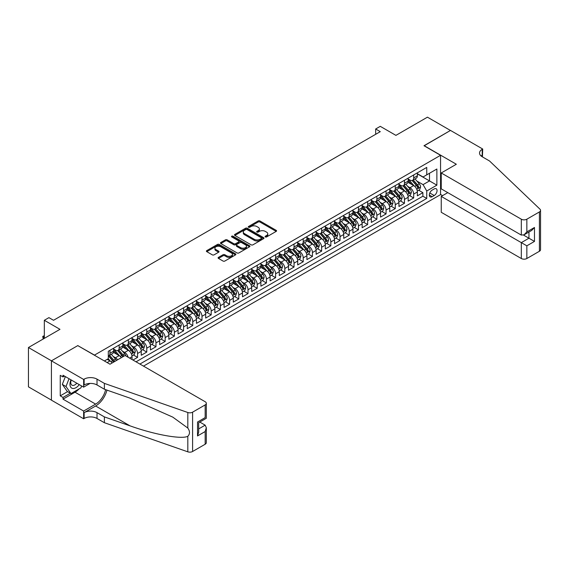 <?xml version="1.0" encoding="UTF-8"?>
<svg xmlns="http://www.w3.org/2000/svg" width="569" height="569" viewBox="0 0 569 569"><rect width="100%" height="100%" fill="white"/><g stroke="black" fill="none" stroke-linecap="round" stroke-linejoin="round"><path stroke-width="0.85" d="M265.339 236.932A0.896 0.519 0 0 0 266.605 236.932L276.2 231.391A1.28 0.74 0 0 0 276.577 230.872A1.28 0.74 0 0 0 276.2 230.353L259.941 220.964A1.28 0.74 0 0 0 258.134 220.964L248.532 226.505A0.896 0.519 0 0 0 248.276 226.867A0.896 0.519 0 0 0 248.532 227.23A0.896 0.519 0 0 0 249.798 227.23L251.043 226.519A4.09 2.361 0 0 1 256.825 226.519L258.177 227.301A4.09 2.361 0 0 1 259.379 228.966A4.09 2.361 0 0 1 258.177 230.637L256.939 231.355A0.896 0.519 0 0 0 256.676 231.718A0.896 0.519 0 0 0 256.939 232.081A0.896 0.519 0 0 0 258.205 232.081L259.443 231.37A4.09 2.361 0 0 1 265.225 231.37L266.584 232.152A4.09 2.361 0 0 1 267.779 233.816A4.09 2.361 0 0 1 266.584 235.488L265.339 236.206A0.896 0.519 0 0 0 265.076 236.569A0.896 0.519 0 0 0 265.339 236.932L265.339 236.206M218.475 257.366A1.28 0.74 0 0 0 218.098 257.892A1.28 0.74 0 0 0 218.475 258.411L223.034 261.043A1.28 0.74 0 0 0 224.84 261.043L235.502 254.891A1.28 0.74 0 0 0 235.879 254.371A1.28 0.74 0 0 0 235.502 253.845L219.243 244.457A1.28 0.74 0 0 0 217.436 244.457L206.775 250.616A1.28 0.74 0 0 0 206.398 251.135A1.28 0.74 0 0 0 206.775 251.654L212.287 254.841A1.28 0.74 0 0 0 214.093 254.841L218.652 252.202A1.28 0.74 0 0 0 219.029 251.683A1.28 0.74 0 0 0 218.652 251.164L215.921 249.585A3.421 1.97 0 0 1 214.918 248.191A3.421 1.97 0 0 1 217.031 246.363A3.421 1.97 0 0 1 220.758 246.79L231.462 252.97A3.421 1.97 0 0 1 232.465 254.371A3.421 1.97 0 0 1 230.353 256.192A3.421 1.97 0 0 1 226.626 255.766L224.84 254.734A1.28 0.74 0 0 0 223.034 254.734L218.475 257.366L218.475 258.411M77.925 345.696L94.49 355.099L440.555 155.301L423.99 145.735L450.449 130.457L427.44 117.171L395.917 135.372L380.27 126.339L375.668 128.992L380.27 131.652L53.529 320.29L48.927 317.637L44.325 320.29L44.325 338.363M77.925 345.532L51.459 360.81L28.45 347.524L59.973 329.33L44.325 320.29M251.135 244.826A1.28 0.74 0 0 0 252.942 244.826L263.603 238.667A1.28 0.74 0 0 0 263.973 238.148A1.28 0.74 0 0 0 263.603 237.629L247.337 228.24A1.28 0.74 0 0 0 245.531 228.24L234.869 234.392A1.28 0.74 0 0 0 234.499 234.912A1.28 0.74 0 0 0 234.869 235.438L251.135 244.826M232.109 237.131A0.896 0.519 0 0 1 233.02 237.252L233.02 236.192L249.549 245.737A1.28 0.74 0 0 1 249.926 246.256A1.28 0.74 0 0 1 249.549 246.782L238.895 252.935A1.28 0.74 0 0 1 237.081 252.935L220.822 243.546L220.822 242.501A1.28 0.74 0 0 0 220.452 243.027A1.28 0.74 0 0 0 220.822 243.546M220.822 242.501L225.388 239.869A1.28 0.74 0 0 1 227.195 239.869L233.788 243.674A1.28 0.74 0 0 0 235.594 243.674L238.617 241.932A1.28 0.74 0 0 0 238.994 241.405A1.28 0.74 0 0 0 238.617 240.886L231.754 236.924A0.896 0.519 0 0 1 231.491 236.555A0.896 0.519 0 0 1 232.045 236.078A0.896 0.519 0 0 1 233.02 236.192M51.416 400.107L28.45 386.849L28.45 347.524M132.961 360.042L137.563 357.382L133.374 354.964M131.567 345.796L133.879 347.126A5.206 3.009 60 0 1 137.563 353.505L141.247 351.379L141.247 355.262L146.766 352.069L142.577 349.651M140.771 340.482L143.082 341.813A5.206 3.009 60 0 1 146.766 348.192L150.451 346.066L150.451 349.942L155.97 346.756L151.781 344.337M149.981 335.169L152.286 336.499A5.206 3.009 60 0 1 155.97 342.879L159.654 340.753L159.654 344.629L165.174 341.443L160.984 339.024M159.185 329.856L161.489 331.186A5.206 3.009 60 0 1 165.174 337.566L168.858 335.44L168.858 339.316L174.377 336.13L170.188 333.711M168.388 324.536L170.7 325.873A5.206 3.009 60 0 1 174.377 332.253L178.061 330.127L178.061 334.003L183.581 330.817L179.391 328.398M177.592 319.223L179.904 320.56A5.206 3.009 60 0 1 183.581 326.933L187.265 324.814L187.265 328.69L192.784 325.504L188.595 323.085M186.796 313.91L189.107 315.247A5.206 3.009 60 0 1 192.784 321.62L196.469 319.494L196.469 323.377L201.988 320.191L197.806 317.772M195.999 308.597L198.311 309.934A5.206 3.009 60 0 1 201.988 316.307L205.672 314.18L205.672 318.064L211.191 314.87L207.009 312.459M205.203 303.284L207.514 304.621A5.206 3.009 60 0 1 211.191 310.994L214.876 308.867L214.876 312.751L220.395 309.557L216.213 307.139M214.406 297.971L216.718 299.301A5.206 3.009 60 0 1 220.395 305.681L224.079 303.554L224.079 307.438L229.599 304.244L225.416 301.826M223.61 292.658L225.921 293.988A5.206 3.009 60 0 1 229.599 300.368L233.283 298.241L233.283 302.118L238.809 298.931L234.62 296.513M232.813 287.345L235.125 288.675A5.206 3.009 60 0 1 238.809 295.055L242.486 292.928L242.486 296.805L248.013 293.618L243.824 291.2M242.017 282.025L244.329 283.362A5.206 3.009 60 0 1 248.013 289.742L251.69 287.615L251.69 291.492L257.216 288.305L253.027 285.887M251.221 276.712L253.532 278.049A5.206 3.009 60 0 1 257.216 284.429L260.894 282.302L260.894 286.179L266.42 282.992L262.231 280.574M260.424 271.399L262.736 272.736A5.206 3.009 60 0 1 266.42 279.109L270.097 276.989L270.097 280.866L275.624 277.679L271.434 275.261M269.628 266.086L271.939 267.423A5.206 3.009 60 0 1 275.624 273.796L279.301 271.669L279.301 275.552L284.827 272.366L280.638 269.948M278.831 260.773L281.143 262.11A5.206 3.009 60 0 1 284.827 268.483L288.504 266.356L288.504 270.239L294.031 267.046L289.841 264.635M288.035 255.46L290.346 256.797A5.206 3.009 60 0 1 294.031 263.17L297.708 261.043L297.708 264.926L303.234 261.733L299.045 259.315M297.238 250.147L299.55 251.477A5.206 3.009 60 0 1 303.234 257.857L306.911 255.73L306.911 259.613L312.438 256.42L308.249 254.002M306.442 244.834L308.754 246.164A5.206 3.009 60 0 1 312.438 252.544L316.122 250.417L316.122 254.293L321.641 251.107L317.452 248.689M315.646 239.521L317.957 240.851A5.206 3.009 60 0 1 321.641 247.231L325.326 245.104L325.326 248.98L330.845 245.794L326.656 243.376M324.849 234.2L327.161 235.538A5.206 3.009 60 0 1 330.845 241.917L334.529 239.791L334.529 243.667L340.049 240.481L335.859 238.062M334.06 228.887L336.364 230.225A5.206 3.009 60 0 1 340.049 236.597L343.733 234.478L343.733 238.354L349.252 235.168L345.063 232.749M343.263 223.574L345.568 224.911A5.206 3.009 60 0 1 349.252 231.284L352.936 229.165L352.936 233.041L358.456 229.855L354.267 227.436M352.467 218.261L354.779 219.598A5.206 3.009 60 0 1 358.456 225.971L362.14 223.845L362.14 227.728L367.659 224.542L363.47 222.123M361.671 212.948L363.982 214.285A5.206 3.009 60 0 1 367.659 220.658L371.344 218.532L371.344 222.415L376.863 219.221L372.674 216.81M370.874 207.635L373.186 208.965A5.206 3.009 60 0 1 376.863 215.345L380.547 213.219L380.547 217.102L386.067 213.908L381.884 211.49M380.078 202.322L382.389 203.652A5.206 3.009 60 0 1 386.067 210.032L389.751 207.905L389.751 211.782L395.27 208.595L391.088 206.177M389.281 197.009L391.593 198.339A5.206 3.009 60 0 1 395.27 204.719L398.954 202.592L398.954 206.469L404.474 203.282L400.291 200.864M398.485 191.696L400.796 193.026A5.206 3.009 60 0 1 404.474 199.406L408.158 197.279L408.158 201.156L413.677 197.969L413.677 194.093A5.206 3.009 -120 0 0 410 187.713L407.689 186.376M409.495 195.551L413.677 197.969M112.107 362.994A5.206 3.009 -120 0 0 109.952 360.945L107.192 359.352M121.311 357.681A5.206 3.009 -120 0 0 119.156 355.632L113.466 352.346M117.627 359.807A5.206 3.009 60 0 0 115.471 357.759L113.16 356.422M132.044 359.508L132.044 356.692A5.206 3.009 -120 0 0 128.359 350.319L122.669 347.033M128.146 357.261A5.206 3.009 60 0 0 124.675 352.446L122.363 351.109M141.247 351.379A5.206 3.009 -120 0 0 137.563 345.006L131.873 341.72M150.451 346.066A5.206 3.009 -120 0 0 146.766 339.686L141.076 336.4M159.654 340.753A5.206 3.009 -120 0 0 155.97 334.373L150.28 331.087M168.858 335.44A5.206 3.009 -120 0 0 165.174 329.06L159.484 325.774M178.061 330.127A5.206 3.009 -120 0 0 174.377 323.747L168.687 320.461M187.265 324.814A5.206 3.009 -120 0 0 183.581 318.434L177.891 315.148M196.469 319.494A5.206 3.009 -120 0 0 192.784 313.121L187.094 309.835M205.672 314.18A5.206 3.009 -120 0 0 201.988 307.808L196.298 304.522M214.876 308.867A5.206 3.009 -120 0 0 211.191 302.495L205.501 299.209M224.079 303.554A5.206 3.009 -120 0 0 220.395 297.182L214.705 293.896M233.283 298.241A5.206 3.009 -120 0 0 229.599 291.861L223.909 288.575M242.486 292.928A5.206 3.009 -120 0 0 238.809 286.548L233.112 283.262M251.69 287.615A5.206 3.009 -120 0 0 248.013 281.235L242.316 277.949M260.894 282.302A5.206 3.009 -120 0 0 257.216 275.922L251.519 272.636M270.097 276.989A5.206 3.009 -120 0 0 266.42 270.609L260.723 267.323M279.301 271.669A5.206 3.009 -120 0 0 275.624 265.296L269.926 262.01M288.504 266.356A5.206 3.009 -120 0 0 284.827 259.983L279.13 256.697M297.708 261.043A5.206 3.009 -120 0 0 294.031 254.67L288.341 251.384M306.911 255.73A5.206 3.009 -120 0 0 303.234 249.357L297.544 246.071M316.122 250.417A5.206 3.009 -120 0 0 312.438 244.037L306.748 240.751M325.326 245.104A5.206 3.009 -120 0 0 321.641 238.724L315.951 235.438M334.529 239.791A5.206 3.009 -120 0 0 330.845 233.411L325.155 230.125M343.733 234.478A5.206 3.009 -120 0 0 340.049 228.098L334.359 224.812M352.936 229.165A5.206 3.009 -120 0 0 349.252 222.785L343.562 219.499M362.14 223.845A5.206 3.009 -120 0 0 358.456 217.472L352.766 214.186M371.344 218.532A5.206 3.009 -120 0 0 367.659 212.159L361.969 208.873M380.547 213.219A5.206 3.009 -120 0 0 376.863 206.846L371.173 203.56M389.751 207.905A5.206 3.009 -120 0 0 386.067 201.533L380.377 198.247M398.954 202.592A5.206 3.009 -120 0 0 395.27 196.213L389.58 192.927M408.158 197.279A5.206 3.009 -120 0 0 404.474 190.899L398.784 187.614M434.204 188.936L432.184 190.103A4.033 2.333 120 0 0 429.545 193.659A4.033 2.333 120 0 0 430.164 196.895A4.033 2.333 120 0 0 432.184 196.696L434.204 195.523A4.033 2.333 120 0 0 436.843 191.966A4.033 2.333 120 0 0 436.224 188.737A4.033 2.333 120 0 0 434.204 188.936M143.502 366.123L440.555 194.619L440.555 155.301M139.91 364.053L426.75 198.446L426.75 191.006L423.066 184.633L416.892 181.063M104.383 360.974L108.295 358.712L108.295 351.272L426.75 167.414L426.75 174.854L436.871 169.007L436.871 185.16L426.75 191.006M113.629 349.039L115.471 350.106A5.206 3.009 60 0 0 118.075 350.362L121.759 348.235A5.206 3.009 -120 0 0 122.833 345.852L122.833 342.879M122.833 343.726L124.675 344.793A5.206 3.009 60 0 0 127.278 345.049L130.962 342.922A5.206 3.009 -120 0 0 132.044 340.539L132.044 337.566M132.044 338.413L133.879 339.48A5.206 3.009 60 0 0 136.482 339.736L140.166 337.609A5.206 3.009 -120 0 0 141.247 335.226L141.247 332.246M141.247 333.1L143.082 334.159A5.206 3.009 60 0 0 145.685 334.423L149.37 332.296A5.206 3.009 -120 0 0 150.451 329.913L150.451 326.933M150.451 327.787L152.286 328.846A5.206 3.009 60 0 0 154.889 329.11L158.573 326.983A5.206 3.009 -120 0 0 159.654 324.6L159.654 321.62M159.654 322.474L161.489 323.533A5.206 3.009 60 0 0 164.1 323.789L167.777 321.67A5.206 3.009 -120 0 0 168.858 319.287L168.858 316.307M168.858 317.161L170.7 318.22A5.206 3.009 60 0 0 173.303 318.476L176.98 316.357A5.206 3.009 -120 0 0 178.061 313.967L178.061 310.994M178.061 311.848L179.904 312.907A5.206 3.009 60 0 0 182.507 313.163L186.184 311.037A5.206 3.009 -120 0 0 187.265 308.654L187.265 305.681M187.265 306.527L189.107 307.594A5.206 3.009 60 0 0 191.71 307.85L195.387 305.724A5.206 3.009 -120 0 0 196.469 303.341L196.469 300.368M196.469 301.214L198.311 302.281A5.206 3.009 60 0 0 200.914 302.537L204.591 300.411A5.206 3.009 -120 0 0 205.672 298.028L205.672 295.055M205.672 295.901L207.514 296.968A5.206 3.009 60 0 0 210.117 297.224L213.795 295.098A5.206 3.009 -120 0 0 214.876 292.715L214.876 289.742M214.876 290.588L216.718 291.655A5.206 3.009 60 0 0 219.321 291.911L222.998 289.785A5.206 3.009 -120 0 0 224.079 287.402L224.079 284.422M224.079 285.275L225.921 286.335A5.206 3.009 60 0 0 228.525 286.598L232.202 284.472A5.206 3.009 -120 0 0 233.283 282.089L233.283 279.109M233.283 279.962L235.125 281.022A5.206 3.009 60 0 0 237.728 281.285L241.412 279.159A5.206 3.009 -120 0 0 242.486 276.776L242.486 273.796M242.486 274.649L244.329 275.709A5.206 3.009 60 0 0 246.932 275.965L250.616 273.845A5.206 3.009 -120 0 0 251.69 271.463L251.69 268.483M251.69 269.336L253.532 270.396A5.206 3.009 60 0 0 256.135 270.652L259.82 268.532A5.206 3.009 -120 0 0 260.894 266.143L260.894 263.17M260.894 264.023L262.736 265.083A5.206 3.009 60 0 0 265.339 265.339L269.023 263.212A5.206 3.009 -120 0 0 270.097 260.83L270.097 257.857M270.097 258.703L271.939 259.77A5.206 3.009 60 0 0 274.543 260.026L278.227 257.899A5.206 3.009 -120 0 0 279.301 255.517L279.301 252.544M279.301 253.39L281.143 254.457A5.206 3.009 60 0 0 283.746 254.713L287.43 252.586A5.206 3.009 -120 0 0 288.504 250.204L288.504 247.231M288.504 248.077L290.346 249.144A5.206 3.009 60 0 0 292.95 249.4L296.634 247.273A5.206 3.009 -120 0 0 297.708 244.89L297.708 241.917M297.708 242.764L299.55 243.831A5.206 3.009 60 0 0 302.153 244.087L305.838 241.96A5.206 3.009 -120 0 0 306.911 239.577L306.911 236.597M306.911 237.451L308.754 238.511A5.206 3.009 60 0 0 311.357 238.774L315.041 236.647A5.206 3.009 -120 0 0 316.122 234.264L316.122 231.284M316.122 232.138L317.957 233.198A5.206 3.009 60 0 0 320.56 233.461L324.245 231.334A5.206 3.009 -120 0 0 325.326 228.951L325.326 225.971M325.326 226.825L327.161 227.885A5.206 3.009 60 0 0 329.764 228.141L333.448 226.021A5.206 3.009 -120 0 0 334.529 223.638L334.529 220.658M334.529 221.512L336.364 222.571A5.206 3.009 60 0 0 338.968 222.828L342.652 220.708A5.206 3.009 -120 0 0 343.733 218.318L343.733 215.345M343.733 216.199L345.568 217.258A5.206 3.009 60 0 0 348.178 217.514L351.855 215.388A5.206 3.009 -120 0 0 352.936 213.005L352.936 210.032M352.936 210.879L354.779 211.945A5.206 3.009 60 0 0 357.382 212.201L361.059 210.075A5.206 3.009 -120 0 0 362.14 207.692L362.14 204.719M362.14 205.565L363.982 206.632A5.206 3.009 60 0 0 366.585 206.888L370.263 204.762A5.206 3.009 -120 0 0 371.344 202.379L371.344 199.406M371.344 200.252L373.186 201.319A5.206 3.009 60 0 0 375.789 201.575L379.466 199.449A5.206 3.009 -120 0 0 380.547 197.066L380.547 194.093M380.547 194.939L382.389 196.006A5.206 3.009 60 0 0 384.993 196.262L388.67 194.136A5.206 3.009 -120 0 0 389.751 191.753L389.751 188.773M389.751 189.626L391.593 190.686A5.206 3.009 60 0 0 394.196 190.949L397.873 188.823A5.206 3.009 -120 0 0 398.954 186.44L398.954 183.46M398.954 184.313L400.796 185.373A5.206 3.009 60 0 0 403.4 185.636L407.077 183.51A5.206 3.009 -120 0 0 408.158 181.127L408.158 178.147M136.048 361.82L422.888 196.213L422.888 192.656L417.361 195.843L417.361 191.966A5.206 3.009 -120 0 0 413.677 185.586L407.987 182.3M408.158 179L410 180.06A5.206 3.009 -120 0 0 412.603 180.316A5.206 3.009 -120 0 0 413.677 177.933L413.677 174.96M412.603 180.316L416.28 178.197A5.206 3.009 -120 0 0 417.361 175.807L417.361 172.834M109.952 350.319L109.952 353.292A5.206 3.009 60 0 1 108.871 355.675A5.206 3.009 60 0 1 108.295 355.888M108.871 355.675L112.555 353.548A5.206 3.009 -120 0 0 113.629 351.165L113.629 348.192M119.156 345.006L119.156 347.979A5.206 3.009 60 0 1 118.075 350.362M128.359 339.686L128.359 342.666A5.206 3.009 60 0 1 127.278 345.049M137.563 334.373L137.563 337.353A5.206 3.009 60 0 1 136.482 339.736M146.766 329.06L146.766 332.04A5.206 3.009 60 0 1 145.685 334.423M155.97 323.747L155.97 326.72A5.206 3.009 60 0 1 154.889 329.11M165.174 318.434L165.174 321.407A5.206 3.009 60 0 1 164.1 323.789M174.377 313.121L174.377 316.094A5.206 3.009 60 0 1 173.303 318.476M183.581 307.808L183.581 310.781A5.206 3.009 60 0 1 182.507 313.163M192.784 302.495L192.784 305.468A5.206 3.009 60 0 1 191.71 307.85M201.988 297.182L201.988 300.155A5.206 3.009 60 0 1 200.914 302.537M211.191 291.861L211.191 294.842A5.206 3.009 60 0 1 210.117 297.224M220.395 286.548L220.395 289.529A5.206 3.009 60 0 1 219.321 291.911M229.599 281.235L229.599 284.216A5.206 3.009 60 0 1 228.525 286.598M238.809 275.922L238.809 278.895A5.206 3.009 60 0 1 237.728 281.285M248.013 270.609L248.013 273.582A5.206 3.009 60 0 1 246.932 275.965M257.216 265.296L257.216 268.269A5.206 3.009 60 0 1 256.135 270.652M266.42 259.983L266.42 262.956A5.206 3.009 60 0 1 265.339 265.339M275.624 254.67L275.624 257.643A5.206 3.009 60 0 1 274.543 260.026M284.827 249.357L284.827 252.33A5.206 3.009 60 0 1 283.746 254.713M294.031 244.037L294.031 247.017A5.206 3.009 60 0 1 292.95 249.4M303.234 238.724L303.234 241.704A5.206 3.009 60 0 1 302.153 244.087M312.438 233.411L312.438 236.391A5.206 3.009 60 0 1 311.357 238.774M321.641 228.098L321.641 231.071A5.206 3.009 60 0 1 320.56 233.461M330.845 222.785L330.845 225.758A5.206 3.009 60 0 1 329.764 228.141M340.049 217.472L340.049 220.445A5.206 3.009 60 0 1 338.968 222.828M349.252 212.159L349.252 215.132A5.206 3.009 60 0 1 348.178 217.514M358.456 206.846L358.456 209.819A5.206 3.009 60 0 1 357.382 212.201M367.659 201.533L367.659 204.506A5.206 3.009 60 0 1 366.585 206.888M376.863 196.213L376.863 199.193A5.206 3.009 60 0 1 375.789 201.575M386.067 190.899L386.067 193.88A5.206 3.009 60 0 1 384.993 196.262M395.27 185.586L395.27 188.567A5.206 3.009 60 0 1 394.196 190.949M404.474 180.273L404.474 183.246A5.206 3.009 60 0 1 403.4 185.636M404.474 199.406L404.474 203.282M395.27 204.719L395.27 208.595M386.067 210.032L386.067 213.908M376.863 215.345L376.863 219.221M367.659 220.658L367.659 224.542M358.456 225.971L358.456 229.855M349.252 231.284L349.252 235.168M340.049 236.597L340.049 240.481M330.845 241.917L330.845 245.794M321.641 247.231L321.641 251.107M312.438 252.544L312.438 256.42M303.234 257.857L303.234 261.733M294.031 263.17L294.031 267.046M284.827 268.483L284.827 272.366M275.624 273.796L275.624 277.679M266.42 279.109L266.42 282.992M257.216 284.429L257.216 288.305M248.013 289.742L248.013 293.618M238.809 295.055L238.809 298.931M229.599 300.368L229.599 304.244M220.395 305.681L220.395 309.557M211.191 310.994L211.191 314.87M201.988 316.307L201.988 320.191M192.784 321.62L192.784 325.504M183.581 326.933L183.581 330.817M174.377 332.253L174.377 336.13M165.174 337.566L165.174 341.443M155.97 342.879L155.97 346.756M146.766 348.192L146.766 352.069M137.563 353.505L137.563 357.382M423.066 184.633L429.51 180.914L429.51 173.261L436.871 169.007M417.361 173.901L436.871 185.16M417.361 173.687L423.066 176.98L426.75 174.854M375.668 128.992L375.668 134.312M418.699 190.238L422.888 192.656M422.888 196.213L426.75 198.446M265.695 237.06L266.584 236.548A4.09 2.361 0 0 0 267.779 234.883L267.779 233.816M259.379 228.966L259.379 230.032A4.09 2.361 0 0 1 258.177 231.697L257.295 232.209M276.185 231.405L259.941 222.024A1.28 0.74 0 0 0 258.134 222.024L248.895 227.358M263.582 238.681L247.337 229.3A1.28 0.74 0 0 0 245.531 229.3L234.89 235.445M261.342 238.511A0.896 0.519 0 0 0 261.605 238.148A0.896 0.519 0 0 0 261.342 237.785L247.067 229.542A0.896 0.519 0 0 0 245.801 229.542L244.492 230.296A4.09 2.361 0 0 0 243.297 231.967A4.09 2.361 0 0 0 244.492 233.639L254.251 239.272A4.09 2.361 0 0 0 260.033 239.272L261.342 238.511L261.342 239.577A0.896 0.519 0 0 0 261.605 239.208L261.605 238.148M243.297 231.967L243.297 233.027A4.09 2.361 0 0 0 244.492 234.698L244.492 233.639M261.342 239.577L260.033 240.331A4.09 2.361 0 0 1 254.251 240.331L244.492 234.698M220.843 243.553L225.388 240.929L225.388 239.869M238.994 241.405L238.994 242.472A1.28 0.74 0 0 1 238.617 242.991L235.594 244.741A1.28 0.74 0 0 1 233.788 244.741L227.195 240.929A1.28 0.74 0 0 0 225.388 240.929M233.02 237.252L249.535 246.79M240.63 247.629A3.421 1.97 0 0 0 244.357 248.056A3.421 1.97 0 0 0 246.462 246.235A3.421 1.97 0 0 0 245.467 244.834L241.69 242.657A1.28 0.74 0 0 0 239.883 242.657L236.86 244.407A1.28 0.74 0 0 0 236.484 244.926A1.28 0.74 0 0 0 236.86 245.452L240.63 247.629L240.63 248.689A3.421 1.97 0 0 0 244.357 249.115A3.421 1.97 0 0 0 246.462 247.295L246.462 246.235M236.484 244.926L236.484 245.993A1.28 0.74 0 0 0 236.86 246.512L236.86 245.452M240.63 248.689L236.86 246.512M232.465 254.371L232.465 255.431A3.421 1.97 0 0 1 230.353 257.252A3.421 1.97 0 0 1 226.626 256.825L224.84 255.794A1.28 0.74 0 0 0 223.034 255.794L218.489 258.418M214.918 248.191L214.918 249.25A3.421 1.97 0 0 0 215.921 250.644L215.921 249.585M218.652 251.164L218.652 252.202L215.921 250.644M235.488 254.898L219.243 245.524A1.28 0.74 0 0 0 217.436 245.524L206.789 251.669M417.283 191.056L419.666 189.676L420.583 187.023A3.45 1.992 -120 0 0 419.239 183.787L415.036 178.915M414.189 185.928L409.203 180.153A9.958 5.747 -120 0 0 408.158 179.057M411.458 184.306L408.67 181.077A8.265 4.772 -120 0 0 408.158 180.522M412.134 180.508L416.387 185.43A3.45 1.992 60 0 1 417.618 187.806C418.137 188.503 418.5 188.289 418.72 187.173A3.45 1.992 -120 0 0 417.49 184.79L413.286 179.925M412.383 180.423L416.956 185.714A1.757 1.017 60 0 1 417.397 186.404L418.72 187.173M417.618 187.806L417.866 188.218M70.969 379.829A8.464 4.886 120 0 0 72.953 388.499A8.464 4.886 120 0 0 79.262 384.623M71.253 379.992A5.79 3.343 120 0 0 71.957 385.177A5.79 3.343 120 0 0 72.804 385.441A5.79 3.343 120 0 0 76.801 383.2M81.637 385.988L80.912 387.859L70.976 393.599L67.291 391.472L62.327 384.402L65.357 376.593M70.976 393.599L66.004 386.529L69.034 378.719M62.327 384.402L66.004 386.529M447.782 192.628L441.245 196.405L441.245 212.287L521.318 258.518L521.318 242.629L528.957 238.219L528.957 231.996M441.245 196.405L526.844 245.822L526.844 258.518L539.405 251.27L539.405 211.945A3.905 2.255 0 0 0 540.55 210.352A3.905 2.255 0 0 0 539.988 209.186L489.568 161.013L482.206 156.76A9.111 5.263 180 0 1 479.532 153.04A9.111 5.263 180 0 1 482.206 149.32L482.711 149.028L450.499 130.429L424.125 145.813M424.125 145.657L456.338 164.249L441.245 172.969L521.318 219.2A3.905 2.255 0 0 0 526.844 219.2L539.405 211.945M482.711 149.028L482.434 156.895M440.555 194.463L442.582 195.629M441.245 172.969L441.245 188.858L521.318 235.089L521.318 219.2M540.55 210.352L540.55 249.67A3.905 2.255 180 0 1 539.405 251.27M526.844 258.518A3.905 2.255 180 0 1 521.318 258.518M481.054 155.949A9.111 5.263 180 0 1 482.206 155.138L482.206 149.32M523.53 235.089L534.483 241.412L526.844 245.822M526.844 219.2L526.844 231.896L524.085 234.812L521.318 235.089M526.844 231.896L534.483 227.486L531.723 230.402L524.085 234.812M125.095 355.497L205.167 401.728A3.905 2.255 -0 0 1 206.312 403.321A3.905 2.255 -0 0 1 205.167 404.915L192.599 412.169L192.599 451.494A3.905 2.255 180 0 1 187.82 451.829L104.383 422.717L97.022 418.464A9.111 5.263 -0 0 0 84.134 418.464L83.629 418.763L51.416 400.163L51.416 360.838L77.782 345.611L109.995 364.21L125.095 355.497M104.383 422.717L104.383 416.899L129.967 425.825C154.419 434.638 181.739 439.574 187.82 436.281C190.039 434.012 190.039 431.266 187.82 428.059L172.812 417.141L129.967 398.136L104.383 389.217L97.022 384.964A9.111 5.263 -0 0 0 84.134 384.964L84.134 379.146L83.629 379.438L51.416 360.838M104.383 389.217L104.383 383.392L97.022 379.146A9.111 5.263 -0 0 0 84.134 379.146M129.967 425.825L95.642 406.003L84.134 412.646A9.111 5.263 -0 0 1 97.022 412.646L104.383 416.899M205.167 444.24L205.167 431.537L206.312 427.689L206.312 442.646A3.905 2.255 180 0 1 205.167 444.24L192.599 451.494M187.82 428.059L187.82 412.504L104.383 383.392M79.077 388.919A14.645 8.457 -60 0 1 75.023 392.219L63.01 399.154L63.01 397.454L70.328 393.229M64.482 376.088L63.01 376.941L60.25 375.348L60.25 395.853L63.01 397.454M63.01 376.941L63.01 375.241L83.629 387.14L83.629 379.438M83.629 418.763L83.629 411.053L95.642 404.118A14.645 8.457 120 0 0 105.606 389.644M63.01 399.154L83.629 411.053M199.776 422.049L205.167 425.164L206.312 427.689M95.642 406.003A16.956 9.787 120 0 0 106.972 390.121M90.058 383.428L83.629 387.14M187.82 412.504A3.905 2.255 -0 0 0 192.599 412.169M60.25 395.853L67.569 391.628M205.167 431.537L197.528 435.946L198.673 432.099L198.673 422.689L206.312 418.279L206.312 403.321M197.528 435.946L197.528 422.027C199.015 422.888 199.015 422.888 197.528 422.027L205.167 417.618C206.654 418.478 206.654 418.478 205.167 417.618L205.167 404.915M408.08 196.369L410.462 194.996L411.38 192.336A3.45 1.992 -120 0 0 410.036 189.1L405.832 184.228M404.986 191.241L400 185.466A9.958 5.747 -120 0 0 398.954 184.37M402.255 189.619L399.466 186.39A8.265 4.772 -120 0 0 398.954 185.835M402.93 185.821L407.184 190.743A3.45 1.992 60 0 1 408.414 193.119C408.933 193.816 409.296 193.602 409.516 192.486A3.45 1.992 -120 0 0 408.286 190.11L404.082 185.238M403.179 185.743L407.753 191.035A1.757 1.017 60 0 1 408.193 191.717L409.516 192.486M408.414 193.119L408.663 193.531M398.876 201.682L401.252 200.309L402.176 197.649A3.45 1.992 -120 0 0 400.832 194.413L396.629 189.541M395.782 196.554L390.796 190.779A9.958 5.747 -120 0 0 389.751 189.683M393.051 194.932L390.263 191.703A8.265 4.772 -120 0 0 389.751 191.148M393.727 191.134L397.98 196.056A3.45 1.992 60 0 1 399.21 198.432C399.73 199.129 400.092 198.915 400.313 197.799A3.45 1.992 -120 0 0 399.082 195.423L394.879 190.551M393.976 191.056L398.549 196.348A1.757 1.017 60 0 1 398.99 197.03L400.313 197.799M399.21 198.432L399.459 198.844M389.673 206.995L392.048 205.622L392.973 202.962A3.45 1.992 -120 0 0 391.628 199.726L387.425 194.854M386.579 201.867L381.593 196.092A9.958 5.747 -120 0 0 380.547 194.996M383.847 200.245L381.052 197.016A8.265 4.772 -120 0 0 380.547 196.461M384.523 196.447L388.776 201.369A3.45 1.992 60 0 1 390.007 203.752C390.526 204.442 390.889 204.228 391.109 203.112A3.45 1.992 -120 0 0 389.879 200.736L385.675 195.864M384.772 196.369L389.345 201.661A1.757 1.017 60 0 1 389.786 202.344L391.109 203.112M390.007 203.752L390.256 204.157M380.469 212.308L382.845 210.935L383.769 208.275A3.45 1.992 -120 0 0 382.425 205.039L378.221 200.167M377.375 207.18L372.389 201.405A9.958 5.747 -120 0 0 371.344 200.309M374.644 205.558L371.849 202.329A8.265 4.772 -120 0 0 371.344 201.775M375.32 201.76L379.573 206.689A3.45 1.992 60 0 1 380.803 209.065C381.322 209.755 381.685 209.541 381.906 208.425A3.45 1.992 -120 0 0 380.675 206.049L376.472 201.177M375.568 201.682L380.135 206.974A1.757 1.017 60 0 1 380.583 207.664L381.906 208.425M380.803 209.065L381.052 209.47M371.265 217.621L373.641 216.248L374.566 213.588A3.45 1.992 -120 0 0 373.221 210.352L369.018 205.487M368.171 212.493L363.186 206.718A9.958 5.747 -120 0 0 362.14 205.622M365.44 210.871L362.645 207.642A8.265 4.772 -120 0 0 362.14 207.088M366.116 207.073L370.369 212.002A3.45 1.992 60 0 1 371.6 214.378C372.112 215.068 372.482 214.854 372.702 213.738A3.45 1.992 -120 0 0 371.472 211.362L367.268 206.497M366.365 206.995L370.931 212.287A1.757 1.017 60 0 1 371.379 212.977L372.702 213.738M371.6 214.378L371.849 214.783M362.062 222.934L364.437 221.561L365.362 218.909A3.45 1.992 -120 0 0 364.018 215.665L359.814 210.8M358.968 217.806L353.982 212.031A9.958 5.747 -120 0 0 352.936 210.935M356.237 216.184L353.441 212.955A8.265 4.772 -120 0 0 352.936 212.401M356.912 212.386L361.166 217.315A3.45 1.992 60 0 1 362.396 219.691C362.908 220.381 363.278 220.175 363.499 219.051A3.45 1.992 -120 0 0 362.268 216.675L358.065 211.81M357.161 212.308L361.728 217.6A1.757 1.017 60 0 1 362.176 218.29L363.499 219.051M362.396 219.691L362.645 220.096M352.858 228.247L355.234 226.875L356.158 224.222A3.45 1.992 -120 0 0 354.814 220.978L350.604 216.113M349.764 223.119L344.778 217.344A9.958 5.747 -120 0 0 343.733 216.256M347.026 221.497L344.238 218.268A8.265 4.772 -120 0 0 343.733 217.714M347.709 217.707L351.962 222.628A3.45 1.992 60 0 1 353.185 225.004C353.705 225.701 354.074 225.488 354.295 224.364A3.45 1.992 -120 0 0 353.065 221.988L348.861 217.123M347.958 217.621L352.524 222.913A1.757 1.017 60 0 1 352.972 223.603L354.295 224.364M353.185 225.004L353.441 225.416M343.655 233.56L346.03 232.188L346.955 229.535A3.45 1.992 -120 0 0 345.611 226.291L341.4 221.426M340.561 228.432L335.575 222.664A9.958 5.747 -120 0 0 334.529 221.569M337.822 226.818L335.034 223.589A8.265 4.772 -120 0 0 334.529 223.027M338.505 223.02L342.758 227.941A3.45 1.992 60 0 1 343.982 230.317C344.501 231.014 344.871 230.801 345.091 229.677A3.45 1.992 -120 0 0 343.861 227.301L339.657 222.436M338.754 222.934L343.32 228.226A1.757 1.017 60 0 1 343.768 228.916L345.091 229.677M343.982 230.317L344.238 230.73M334.451 238.88L336.827 237.508L337.744 234.848A3.45 1.992 -120 0 0 336.407 231.611L332.196 226.739M331.357 233.752L326.371 227.977A9.958 5.747 -120 0 0 325.326 226.882M328.619 232.131L325.831 228.902A8.265 4.772 -120 0 0 325.326 228.347M329.295 228.333L333.548 233.254A3.45 1.992 60 0 1 334.778 235.63C335.297 236.327 335.667 236.114 335.888 234.997A3.45 1.992 -120 0 0 334.657 232.621L330.454 227.749M329.551 228.247L334.117 233.539A1.757 1.017 60 0 1 334.558 234.229L335.888 234.997M334.778 235.63L335.034 236.043M325.248 244.193L327.623 242.821L328.541 240.161A3.45 1.992 -120 0 0 327.203 236.924L322.993 232.052M322.154 239.065L317.168 233.29A9.958 5.747 -120 0 0 316.122 232.195M319.415 237.444L316.627 234.215A8.265 4.772 -120 0 0 316.122 233.66M320.091 233.646L324.344 238.567A3.45 1.992 60 0 1 325.575 240.943C326.094 241.64 326.464 241.427 326.684 240.31A3.45 1.992 -120 0 0 325.454 237.934L321.243 233.062M320.347 233.567L324.913 238.859A1.757 1.017 60 0 1 325.354 239.542L326.684 240.31M325.575 240.943L325.831 241.356M316.044 249.507L318.42 248.134L319.337 245.474A3.45 1.992 -120 0 0 318 242.238L313.789 237.365M312.95 244.378L307.964 238.603A9.958 5.747 -120 0 0 306.911 237.508M310.212 242.757L307.424 239.528A8.265 4.772 -120 0 0 306.911 238.973M310.887 238.959L315.141 243.881A3.45 1.992 60 0 1 316.371 246.256C316.89 246.953 317.26 246.74 317.481 245.623A3.45 1.992 -120 0 0 316.25 243.248L312.04 238.375M311.143 238.88L315.71 244.172A1.757 1.017 60 0 1 316.151 244.855L317.481 245.623M316.371 246.256L316.627 246.669M306.84 254.82L309.216 253.447L310.133 250.787A3.45 1.992 -120 0 0 308.789 247.551L304.586 242.679M303.746 249.691L298.761 243.916A9.958 5.747 -120 0 0 297.708 242.821M301.008 248.07L298.22 244.841A8.265 4.772 -120 0 0 297.708 244.286M301.684 244.272L305.937 249.201A3.45 1.992 60 0 1 307.168 251.576C307.687 252.266 308.057 252.053 308.277 250.936A3.45 1.992 -120 0 0 307.047 248.561L302.836 243.688M301.933 244.193L306.506 249.485A1.757 1.017 60 0 1 306.947 250.168L308.277 250.936M307.168 251.576L307.424 251.982M297.637 260.133L300.012 258.76L300.93 256.1A3.45 1.992 -120 0 0 299.586 252.864L295.382 247.992M294.543 255.004L289.557 249.229A9.958 5.747 -120 0 0 288.504 248.134M291.805 253.383L289.016 250.154A8.265 4.772 -120 0 0 288.504 249.599M292.48 249.585L296.733 254.514A3.45 1.992 60 0 1 297.964 256.889C298.483 257.579 298.853 257.366 299.066 256.249A3.45 1.992 -120 0 0 297.843 253.874L293.632 249.002M292.729 249.507L297.303 254.798A1.757 1.017 60 0 1 297.743 255.488L299.066 256.249M297.964 256.889L298.213 257.295M288.433 265.446L290.809 264.073L291.726 261.413A3.45 1.992 -120 0 0 290.382 258.177L286.179 253.312M285.339 260.317L280.346 254.542A9.958 5.747 -120 0 0 279.301 253.447M282.601 258.696L279.813 255.467A8.265 4.772 -120 0 0 279.301 254.912M283.277 254.898L287.53 259.827A3.45 1.992 60 0 1 288.76 262.202C289.28 262.892 289.649 262.679 289.863 261.562A3.45 1.992 -120 0 0 288.639 259.187L284.429 254.322M283.526 254.82L288.099 260.111A1.757 1.017 60 0 1 288.54 260.801L289.863 261.562M288.76 262.202L289.009 262.608M279.223 270.759L281.605 269.386L282.523 266.733A3.45 1.992 -120 0 0 281.178 263.49L276.975 258.625M276.136 265.631L271.143 259.855A9.958 5.747 -120 0 0 270.097 258.76M273.397 264.009L270.609 260.78A8.265 4.772 -120 0 0 270.097 260.225M274.073 260.211L278.326 265.14A3.45 1.992 60 0 1 279.557 267.515C280.076 268.205 280.446 267.999 280.659 266.875A3.45 1.992 -120 0 0 279.429 264.5L275.225 259.635M274.322 260.133L278.895 265.424A1.757 1.017 60 0 1 279.336 266.114L280.659 266.875M279.557 267.515L279.806 267.921M270.019 276.072L272.402 274.699L273.319 272.046A3.45 1.992 -120 0 0 271.975 268.803L267.771 263.938M266.932 270.944L261.939 265.168A9.958 5.747 -120 0 0 260.894 264.08M264.194 269.329L261.406 266.093A8.265 4.772 -120 0 0 260.894 265.538M264.87 265.531L269.123 270.453A3.45 1.992 60 0 1 270.353 272.828C270.872 273.525 271.242 273.312 271.456 272.188A3.45 1.992 -120 0 0 270.225 269.813L266.022 264.948M265.118 265.446L269.692 270.737A1.757 1.017 60 0 1 270.133 271.427L271.456 272.188M270.353 272.828L270.602 273.241M260.815 281.385L263.198 280.012L264.116 277.359A3.45 1.992 -120 0 0 262.771 274.116L258.568 269.251M257.729 276.257L252.736 270.488A9.958 5.747 -120 0 0 251.69 269.393M254.99 274.642L252.202 271.413A8.265 4.772 -120 0 0 251.69 270.851M255.666 270.844L259.919 275.766A3.45 1.992 60 0 1 261.15 278.141C261.669 278.838 262.039 278.625 262.252 277.501A3.45 1.992 -120 0 0 261.022 275.126L256.818 270.261M255.915 270.759L260.488 276.05A1.757 1.017 60 0 1 260.929 276.74L262.252 277.501M261.15 278.141L261.399 278.554M251.612 286.705L253.994 285.332L254.912 282.672A3.45 1.992 -120 0 0 253.568 279.436L249.364 274.564M248.518 281.577L243.532 275.801A9.958 5.747 -120 0 0 242.486 274.706M245.787 279.955L242.999 276.726A8.265 4.772 -120 0 0 242.486 276.171M246.462 276.157L250.716 281.079A3.45 1.992 60 0 1 251.946 283.454C252.465 284.151 252.835 283.938 253.049 282.821A3.45 1.992 -120 0 0 251.818 280.446L247.615 275.574M246.711 276.072L251.285 281.363A1.757 1.017 60 0 1 251.726 282.053L253.049 282.821M251.946 283.454L252.195 283.867M242.408 292.018L244.791 290.645L245.708 287.985A3.45 1.992 -120 0 0 244.364 284.749L240.161 279.877M239.314 286.89L234.328 281.114A9.958 5.747 -120 0 0 233.283 280.019M236.583 285.268L233.795 282.039A8.265 4.772 -120 0 0 233.283 281.484M237.259 281.47L241.512 286.392A3.45 1.992 60 0 1 242.743 288.768C243.262 289.465 243.632 289.251 243.845 288.134A3.45 1.992 -120 0 0 242.614 285.759L238.411 280.887M237.508 281.392L242.081 286.684A1.757 1.017 60 0 1 242.522 287.366L243.845 288.134M242.743 288.768L242.991 289.18M233.205 297.331L235.587 295.958L236.505 293.298A3.45 1.992 -120 0 0 235.161 290.062L230.957 285.19M230.111 292.203L225.125 286.427A9.958 5.747 -120 0 0 224.079 285.332M227.38 290.581L224.591 287.352A8.265 4.772 -120 0 0 224.079 286.797M228.055 286.783L232.308 291.705A3.45 1.992 60 0 1 233.539 294.081C234.058 294.778 234.421 294.564 234.641 293.448A3.45 1.992 -120 0 0 233.411 291.072L229.207 286.2M228.304 286.705L232.877 291.997A1.757 1.017 60 0 1 233.318 292.679L234.641 293.448M233.539 294.081L233.788 294.493M224.001 302.644L226.384 301.271L227.301 298.611A3.45 1.992 -120 0 0 225.957 295.375L221.754 290.503M220.907 297.516L215.921 291.741A9.958 5.747 -120 0 0 214.876 290.645M218.176 295.894L215.388 292.665A8.265 4.772 -120 0 0 214.876 292.11M218.852 292.096L223.105 297.025A3.45 1.992 60 0 1 224.335 299.401C224.855 300.091 225.217 299.877 225.438 298.761A3.45 1.992 -120 0 0 224.207 296.385L220.004 291.513M219.101 292.018L223.674 297.31A1.757 1.017 60 0 1 224.115 297.992L225.438 298.761M224.335 299.401L224.584 299.806M214.798 307.957L217.173 306.584L218.098 303.924A3.45 1.992 -120 0 0 216.753 300.688L212.55 295.816M211.704 302.829L206.718 297.054A9.958 5.747 -120 0 0 205.672 295.958M208.972 301.207L206.184 297.978A8.265 4.772 -120 0 0 205.672 297.423M209.648 297.409L213.901 302.338A3.45 1.992 60 0 1 215.132 304.714C215.651 305.404 216.014 305.19 216.234 304.074A3.45 1.992 -120 0 0 215.004 301.698L210.8 296.826M209.897 297.331L214.47 302.623A1.757 1.017 60 0 1 214.911 303.313L216.234 304.074M215.132 304.714L215.381 305.119M205.594 313.27L207.97 311.897L208.894 309.237A3.45 1.992 -120 0 0 207.55 306.001L203.346 301.136M202.5 308.142L197.514 302.367A9.958 5.747 -120 0 0 196.469 301.271M199.769 306.52L196.974 303.291A8.265 4.772 -120 0 0 196.469 302.736M200.444 302.722L204.698 307.651A3.45 1.992 60 0 1 205.928 310.027C206.447 310.717 206.81 310.503 207.031 309.387A3.45 1.992 -120 0 0 205.8 307.011L201.597 302.146M200.693 302.644L205.267 307.936A1.757 1.017 60 0 1 205.708 308.626L207.031 309.387M205.928 310.027L206.177 310.432M196.39 318.583L198.766 317.21L199.691 314.557A3.45 1.992 -120 0 0 198.346 311.314L194.143 306.449M193.296 313.455L188.311 307.68A9.958 5.747 -120 0 0 187.265 306.584M190.565 311.833L187.77 308.604A8.265 4.772 -120 0 0 187.265 308.049M191.241 308.035L195.494 312.964A3.45 1.992 60 0 1 196.725 315.34C197.244 316.03 197.607 315.823 197.827 314.7A3.45 1.992 -120 0 0 196.597 312.324L192.393 307.459M191.49 307.957L196.056 313.249A1.757 1.017 60 0 1 196.504 313.939L197.827 314.7M196.725 315.34L196.974 315.745M187.187 323.896L189.562 322.523L190.487 319.87A3.45 1.992 -120 0 0 189.143 316.627L184.939 311.762M184.093 318.768L179.107 313A9.958 5.747 -120 0 0 178.061 311.904M181.362 317.153L178.566 313.917A8.265 4.772 -120 0 0 178.061 313.363M182.037 313.355L186.291 318.277A3.45 1.992 60 0 1 187.521 320.653C188.033 321.35 188.403 321.136 188.624 320.013A3.45 1.992 -120 0 0 187.393 317.637L183.19 312.772M182.286 313.27L186.852 318.562A1.757 1.017 60 0 1 187.301 319.252L188.624 320.013M187.521 320.653L187.77 321.065M177.983 329.209L180.359 327.836L181.283 325.184A3.45 1.992 -120 0 0 179.939 321.94L175.736 317.075M174.889 324.081L169.903 318.313A9.958 5.747 -120 0 0 168.858 317.218M172.158 322.467L169.363 319.237A8.265 4.772 -120 0 0 168.858 318.676M172.834 318.668L177.087 323.59A3.45 1.992 60 0 1 178.317 325.966C178.83 326.663 179.199 326.45 179.42 325.333A3.45 1.992 -120 0 0 178.189 322.95L173.986 318.085M173.083 318.583L177.649 323.875A1.757 1.017 60 0 1 178.097 324.565L179.42 325.333M178.317 325.966L178.566 326.378M168.78 334.529L171.155 333.157L172.08 330.497A3.45 1.992 -120 0 0 170.736 327.26L166.525 322.388M165.686 329.401L160.7 323.626A9.958 5.747 -120 0 0 159.654 322.531M162.947 327.78L160.159 324.55A8.265 4.772 -120 0 0 159.654 323.996M163.63 323.981L167.883 328.903A3.45 1.992 60 0 1 169.107 331.279C169.626 331.976 169.996 331.763 170.216 330.646A3.45 1.992 -120 0 0 168.986 328.27L164.782 323.398M163.879 323.896L168.445 329.188A1.757 1.017 60 0 1 168.893 329.878L170.216 330.646M169.107 331.279L169.363 331.691M159.576 339.842L161.952 338.47L162.876 335.81A3.45 1.992 -120 0 0 161.532 332.573L157.321 327.701M156.482 334.714L151.496 328.939A9.958 5.747 -120 0 0 150.451 327.844M153.744 333.093L150.956 329.864A8.265 4.772 -120 0 0 150.451 329.309M154.427 329.295L158.68 334.216A3.45 1.992 60 0 1 159.903 336.592C160.422 337.289 160.792 337.076 161.013 335.959A3.45 1.992 -120 0 0 159.782 333.583L155.579 328.711M154.676 329.216L159.242 334.508A1.757 1.017 60 0 1 159.69 335.191L161.013 335.959M159.903 336.592L160.159 337.004M150.372 345.155L152.748 343.783L153.666 341.123A3.45 1.992 -120 0 0 152.328 337.886L148.118 333.014M147.279 340.027L142.293 334.252A9.958 5.747 -120 0 0 141.247 333.157M144.54 338.406L141.752 335.177A8.265 4.772 -120 0 0 141.247 334.622M145.216 334.608L149.469 339.529A3.45 1.992 60 0 1 150.7 341.912C151.219 342.602 151.589 342.389 151.809 341.272A3.45 1.992 -120 0 0 150.579 338.896L146.375 334.024M145.472 334.529L150.038 339.821A1.757 1.017 60 0 1 150.479 340.504L151.809 341.272M150.7 341.912L150.956 342.318M141.169 350.468L143.544 349.096L144.462 346.436A3.45 1.992 -120 0 0 143.125 343.199L138.914 338.327M138.075 345.34L133.089 339.565A9.958 5.747 -120 0 0 132.044 338.47M135.337 343.719L132.549 340.49A8.265 4.772 -120 0 0 132.044 339.935M136.012 339.921L140.266 344.85A3.45 1.992 60 0 1 141.496 347.225C142.015 347.915 142.385 347.702 142.606 346.585A3.45 1.992 -120 0 0 141.375 344.209L137.165 339.337M136.268 339.842L140.835 345.134A1.757 1.017 60 0 1 141.276 345.817L142.606 346.585M141.496 347.225L141.752 347.631M131.965 355.781L134.341 354.409L135.258 351.749A3.45 1.992 -120 0 0 133.921 348.513L129.711 343.64M128.871 350.653L123.886 344.878A9.958 5.747 -120 0 0 122.833 343.783M126.133 349.032L123.345 345.803A8.265 4.772 -120 0 0 122.833 345.248M126.809 345.234L131.062 350.163A3.45 1.992 60 0 1 132.293 352.538C132.812 353.228 133.182 353.015 133.402 351.898A3.45 1.992 -120 0 0 132.172 349.522L127.961 344.65M127.065 345.155L131.631 350.447A1.757 1.017 60 0 1 132.072 351.137L133.402 351.898M132.293 352.538L132.549 352.944M125.877 355.952A3.45 1.992 -120 0 0 124.711 353.826L120.507 348.961M119.668 355.966L114.682 350.191A9.958 5.747 -120 0 0 113.629 349.096M116.93 354.345L114.141 351.116A8.265 4.772 -120 0 0 113.629 350.561M123.85 356.215A3.45 1.992 -120 0 0 122.968 354.836L118.757 349.971M117.854 350.468L122.427 355.76A1.757 1.017 60 0 1 122.868 356.45L123.16 356.614M117.605 350.547L121.858 355.476A3.45 1.992 60 0 1 122.74 356.855M116.396 360.518A3.45 1.992 -120 0 0 115.507 359.139L111.304 354.274M110.464 361.279L108.259 358.733M107.726 359.658L107.37 359.245M114.646 361.528A3.45 1.992 -120 0 0 113.764 360.149L109.554 355.284M108.651 355.781L113.224 361.073A1.757 1.017 60 0 1 113.665 361.763L113.956 361.927M108.402 355.86L112.655 360.789A3.45 1.992 60 0 1 113.537 362.168M44.325 336.073L43.265 336.684L44.325 337.296M43.18 339.024L42.76 336.393L44.325 335.689M42.76 336.393L43.265 336.684L43.265 338.975M107.143 362.567L109.952 360.945M115.471 357.759L119.156 355.632M124.675 352.446L128.359 350.319M133.879 347.126L137.563 345.006M143.082 341.813L146.766 339.686M152.286 336.499L155.97 334.373M161.489 331.186L165.174 329.06M170.7 325.873L174.377 323.747M179.904 320.56L183.581 318.434M189.107 315.247L192.784 313.121M198.311 309.934L201.988 307.808M207.514 304.621L211.191 302.495M216.718 299.301L220.395 297.182M225.921 293.988L229.599 291.861M235.125 288.675L238.809 286.548M244.329 283.362L248.013 281.235M253.532 278.049L257.216 275.922M262.736 272.736L266.42 270.609M271.939 267.423L275.624 265.296M281.143 262.11L284.827 259.983M290.346 256.797L294.031 254.67M299.55 251.477L303.234 249.357M308.754 246.164L312.438 244.037M317.957 240.851L321.641 238.724M327.161 235.538L330.845 233.411M336.364 230.225L340.049 228.098M345.568 224.911L349.252 222.785M354.779 219.598L358.456 217.472M363.982 214.285L367.659 212.159M373.186 208.965L376.863 206.846M382.389 203.652L386.067 201.533M391.593 198.339L395.27 196.213M400.796 193.026L404.474 190.899M410 187.713L413.677 185.586M413.677 177.933L417.361 175.807M109.952 353.292L113.629 351.165M119.156 347.979L122.833 345.852M128.359 342.666L132.044 340.539M137.563 337.353L141.247 335.226M146.766 332.04L150.451 329.913M155.97 326.72L159.654 324.6M165.174 321.407L168.858 319.287M174.377 316.094L178.061 313.967M183.581 310.781L187.265 308.654M192.784 305.468L196.469 303.341M201.988 300.155L205.672 298.028M211.191 294.842L214.876 292.715M220.395 289.529L224.079 287.402M229.599 284.216L233.283 282.089M238.809 278.895L242.486 276.776M248.013 273.582L251.69 271.463M257.216 268.269L260.894 266.143M266.42 262.956L270.097 260.83M275.624 257.643L279.301 255.517M284.827 252.33L288.504 250.204M294.031 247.017L297.708 244.89M303.234 241.704L306.911 239.577M312.438 236.391L316.122 234.264M321.641 231.071L325.326 228.951M330.845 225.758L334.529 223.638M340.049 220.445L343.733 218.318M349.252 215.132L352.936 213.005M358.456 209.819L362.14 207.692M367.659 204.506L371.344 202.379M376.863 199.193L380.547 197.066M386.067 193.88L389.751 191.753M395.27 188.567L398.954 186.44M404.474 183.246L408.158 181.127M413.677 194.093L417.361 191.966M129.604 358.1L132.044 356.692M429.794 192.976L434.204 195.523M429.325 195.046L432.184 196.696M266.584 236.548L266.584 235.488M256.939 232.081L256.939 231.355M258.177 231.697L258.177 230.637M248.532 227.23L248.532 226.505M258.134 222.024L258.134 220.964M259.941 222.024L259.941 220.964M276.2 231.391L276.2 230.353M234.869 235.438L234.869 234.392M245.531 229.3L245.531 228.24M247.337 229.3L247.337 228.24M263.603 238.667L263.603 237.629M254.251 240.331L254.251 239.272M260.033 240.331L260.033 239.272M227.195 240.929L227.195 239.869M233.788 244.741L233.788 243.674M235.594 244.741L235.594 243.674M238.617 242.991L238.617 241.932M249.549 246.782L249.549 245.737M223.034 255.794L223.034 254.734M224.84 255.794L224.84 254.734M226.626 256.825L226.626 255.766M206.775 251.654L206.775 250.616M217.436 245.524L217.436 244.457M219.243 245.524L219.243 244.457M235.502 254.891L235.502 253.845M416.757 189.285L420.562 187.087M409.203 180.153L409.68 179.875M417.49 184.79L419.239 183.787M414.744 186.383L416.387 185.43M534.483 227.486L534.483 241.412M97.022 384.964L97.022 379.146M97.022 412.646L97.022 418.464M187.82 451.829L187.82 436.281M84.134 412.646L84.134 418.464M75.023 392.219L95.642 404.118M198.673 428.912L205.167 425.164M407.553 194.598L411.359 192.4M400 185.466L400.476 185.188M408.286 190.11L410.036 189.1M405.541 191.696L407.184 190.743M398.35 199.911L402.155 197.713M390.796 190.779L391.273 190.501M399.082 195.423L400.832 194.413M396.337 197.009L397.98 196.056M389.146 205.224L392.951 203.033M381.593 196.092L382.069 195.821M389.879 200.736L391.628 199.726M387.126 202.322L388.776 201.369M379.943 210.537L383.748 208.346M372.389 201.405L372.866 201.134M380.675 206.049L382.425 205.039M377.923 207.635L379.573 206.689M370.739 215.85L374.544 213.66M363.186 206.718L363.662 206.447M371.472 211.362L373.221 210.352M368.719 212.948L370.369 212.002M361.535 221.17L365.334 218.973M353.982 212.031L354.459 211.76M362.268 216.675L364.018 215.665M359.516 218.261L361.166 217.315M352.332 226.483L356.13 224.286M344.778 217.344L345.248 217.073M353.065 221.988L354.814 220.978M350.312 223.574L351.962 222.628M343.128 231.796L346.926 229.599M335.575 222.664L336.044 222.387M343.861 227.301L345.611 226.291M341.108 228.894L342.758 227.941M333.925 237.109L337.723 234.912M326.371 227.977L326.841 227.7M334.657 232.621L336.407 231.611M331.905 234.208L333.548 233.254M324.721 242.422L328.519 240.225M317.168 233.29L317.637 233.013M325.454 237.934L327.203 236.924M322.701 239.521L324.344 238.567M315.518 247.735L319.316 245.545M307.964 238.603L308.434 238.326M316.25 243.248L318 242.238M313.498 244.834L315.141 243.881M306.314 253.049L310.112 250.858M298.761 243.916L299.23 243.646M307.047 248.561L308.789 247.551M304.294 250.147L305.937 249.201M297.11 258.362L300.909 256.171M289.557 249.229L290.026 248.959M297.843 253.874L299.586 252.864M295.091 255.46L296.733 254.514M287.907 263.675L291.705 261.484M280.346 254.542L280.823 254.272M288.639 259.187L290.382 258.177M285.887 260.773L287.53 259.827M278.696 268.995L282.501 266.797M271.143 259.855L271.619 259.585M279.429 264.5L281.178 263.49M276.683 266.086L278.326 265.14M269.493 274.308L273.298 272.11M261.939 265.168L262.416 264.898M270.225 269.813L271.975 268.803M267.48 271.399L269.123 270.453M260.289 279.621L264.094 277.423M252.736 270.488L253.212 270.211M261.022 275.126L262.771 274.116M258.276 276.719L259.919 275.766M251.085 284.934L254.891 282.736M243.532 275.801L244.009 275.524M251.818 280.446L253.568 279.436M249.073 282.032L250.716 281.079M241.882 290.247L245.687 288.049M234.328 281.114L234.805 280.837M242.614 285.759L244.364 284.749M239.869 287.345L241.512 286.392M232.678 295.56L236.484 293.369M225.125 286.427L225.601 286.15M233.411 291.072L235.161 290.062M230.665 292.658L232.308 291.705M223.475 300.873L227.28 298.682M215.921 291.741L216.398 291.47M224.207 296.385L225.957 295.375M221.462 297.971L223.105 297.025M214.271 306.186L218.076 303.995M206.718 297.054L207.194 296.783M215.004 301.698L216.753 300.688M212.258 303.284L213.901 302.338M205.068 311.499L208.873 309.308M197.514 302.367L197.991 302.096M205.8 307.011L207.55 306.001M203.048 308.597L204.698 307.651M195.864 316.819L199.669 314.621M188.311 307.68L188.787 307.409M196.597 312.324L198.346 311.314M193.844 313.91L195.494 312.964M186.66 322.132L190.466 319.934M179.107 313L179.584 312.722M187.393 317.637L189.143 316.627M184.641 319.23L186.291 318.277M177.457 327.445L181.255 325.248M169.903 318.313L170.38 318.035M178.189 322.95L179.939 321.94M175.437 324.543L177.087 323.59M168.253 332.758L172.051 330.561M160.7 323.626L161.169 323.348M168.986 328.27L170.736 327.26M166.233 329.856L167.883 328.903M159.05 338.071L162.848 335.874M151.496 328.939L151.966 328.662M159.782 333.583L161.532 332.573M157.03 335.169L158.68 334.216M149.846 343.384L153.644 341.194M142.293 334.252L142.762 333.975M150.579 338.896L152.328 337.886M147.826 340.482L149.469 339.529M140.643 348.697L144.441 346.507M133.089 339.565L133.559 339.295M141.375 344.209L143.125 343.199M138.623 345.796L140.266 344.85M131.439 354.01L135.237 351.82M123.886 344.878L124.355 344.608M132.172 349.522L133.921 348.513M129.419 351.109L131.062 350.163M114.682 350.191L115.151 349.921M122.968 354.836L124.711 353.826M120.215 356.422L121.858 355.476M113.764 360.149L115.507 359.139M111.012 361.735L112.655 360.789"/></g></svg>
